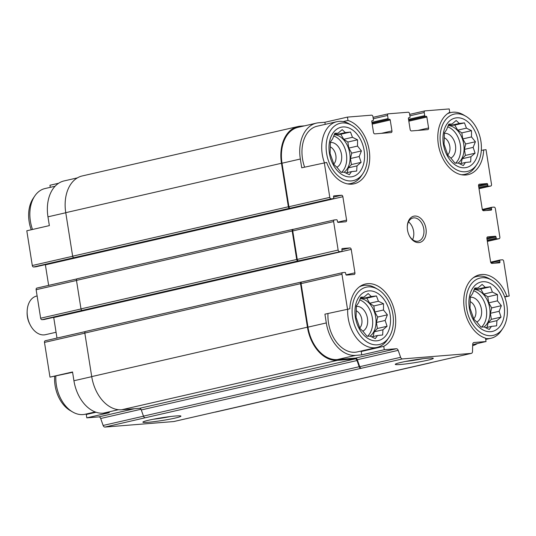 <?xml version="1.0" encoding="UTF-8"?>
<svg xmlns="http://www.w3.org/2000/svg" width="536" height="536" viewBox="0 0 536 536"><rect width="100%" height="100%" fill="white"/><g stroke="black" fill="none" stroke-linecap="round" stroke-linejoin="round"><path stroke-width="0.8" d="M390.108 314.465A25.36 17.326 77.1 0 0 360.634 294.921A25.36 17.326 77.1 0 0 367.488 338.189A25.36 17.326 77.1 0 0 390.108 314.465M383.488 309.996L387.387 314.833L385.143 320.454L387.072 326.27L382.945 329.801L382.644 334.98L377.478 335.536L375.294 338.625L370.209 336.119L366.979 336.233L363.08 331.395L359.937 328.447L356.058 317.352L356.373 305.915L358.557 302.827L360.795 297.205L364.024 297.091L368.152 293.56L371.294 296.509L376.466 295.946L378.423 301.232L383.508 303.738L383.488 309.996L374.765 311.992L377.692 317.057L387.387 314.833M504.081 305.312A25.36 17.326 77.1 0 0 474.601 285.775A25.36 17.326 77.1 0 0 481.455 329.037A25.36 17.326 77.1 0 0 504.081 305.312M497.462 300.843L501.361 305.681L499.117 311.302L501.046 317.118L496.912 320.649L496.617 325.828L491.445 326.384L489.261 329.473L484.175 326.967L480.946 327.081L477.047 322.243L473.911 319.295L470.025 308.2L470.34 296.763L472.524 293.674L474.769 288.053L477.991 287.939L482.125 284.408L485.261 287.356L490.433 286.8L492.39 292.08L497.475 294.586L497.462 300.843L488.738 302.84L491.666 307.905L501.361 305.681M478.119 141.39A25.36 17.326 77.1 0 0 448.639 121.853A25.36 17.326 77.1 0 0 455.493 165.115A25.36 17.326 77.1 0 0 478.119 141.39M471.499 136.928L475.399 141.765L473.154 147.38L475.084 153.196L470.95 156.733L470.655 161.906L465.483 162.468L463.298 165.557L458.213 163.051L454.984 163.165L451.084 158.328L447.949 155.38L444.063 144.278L444.378 132.841L446.562 129.759L448.806 124.138L452.029 124.024L456.163 120.486L459.305 123.434L464.471 122.878L466.427 128.158L471.513 130.663L471.499 136.928L462.776 138.924L465.704 143.983L475.399 141.765M364.145 150.542A25.36 17.326 77.1 0 0 334.672 131.005A25.36 17.326 77.1 0 0 341.526 174.267A25.36 17.326 77.1 0 0 364.145 150.542M357.525 146.073L361.425 150.911L359.187 156.532L361.11 162.348L356.983 165.885L356.681 171.058L351.516 171.614L349.331 174.703L344.246 172.203L341.017 172.317L337.117 167.48L333.975 164.525L330.096 153.43L330.411 141.993L332.595 138.904L334.833 133.283L338.062 133.169L342.189 129.638L345.331 132.586L350.504 132.03L352.46 137.31L357.546 139.816L357.525 146.073L348.802 148.077L351.73 153.135L361.425 150.911M118.396 409.712L103.247 413.176L109.357 412.687L86.799 417.852L86.263 414.489L96.051 412.244M103.247 413.176A34.867 23.825 -102.9 0 1 73.928 380.748L72.541 371.971L49.982 377.136L44.481 342.404A1.588 1.085 -102.9 0 1 45.212 340.769A1.588 1.085 -102.9 0 1 45.319 340.755L85.231 331.61M65.767 212.752L47.965 216.832L49.359 225.609L26.8 230.781L32.301 265.514A1.588 1.085 -102.9 0 0 33.634 266.988L35.805 266.814A0.791 0.543 -102.9 0 0 35.912 266.787M47.965 216.832A34.867 23.825 -102.9 0 1 64.065 180.927L77.412 177.872M361.197 351.516L383.756 346.343L384.285 349.713L361.726 354.879L361.197 351.516A32.683 22.331 77.1 0 0 362.577 350.705M324.916 314.163L349.814 308.803L324.916 314.163L326.303 322.94L307.972 327.141L301.085 283.624A1.588 1.085 -102.9 0 1 301.815 281.99A1.588 1.085 -102.9 0 1 301.922 281.976L342.598 272.656M316.434 123.119A34.867 23.825 -102.9 0 0 300.341 159.025L301.735 167.802L326.632 162.448A32.683 22.331 77.1 0 0 354.075 183.801A32.683 22.331 77.1 0 0 369.532 152.988A32.683 22.331 77.1 0 0 347.978 120.473L347.449 117.103L324.89 122.268L318.779 122.757A34.867 23.825 -102.9 0 0 316.434 123.119L298.11 127.32A34.867 23.825 -102.9 0 0 282.016 163.219L288.904 206.735A1.588 1.085 -102.9 0 0 290.237 208.209L289.695 208.256A1.588 1.085 -102.9 0 1 288.361 206.782L281.474 163.266A35.657 24.361 -102.9 0 1 297.929 126.55A35.657 24.361 -102.9 0 1 300.328 126.181L304.575 125.839M343.134 121.578L347.978 120.473M325.218 124.359L324.89 122.268M72.594 372.306L49.982 377.136M50.284 187.339L49.955 185.248L58.625 183.258M504.637 296.703L509.2 296.006L504.758 297.024M506.862 296.194A32.683 22.331 77.1 0 0 479.412 274.847A32.683 22.331 77.1 0 0 463.962 305.654A32.683 22.331 77.1 0 0 485.516 338.176L486.045 341.539L472.692 344.601M481.308 150.381L486.018 149.651L491.519 184.384A1.588 1.085 -102.9 0 1 490.788 186.019A1.588 1.085 -102.9 0 1 490.681 186.032L488.51 186.206A0.791 0.543 -102.9 0 1 487.847 185.469L487.66 184.304L478.641 186.367M483.68 149.839A32.683 22.331 77.1 0 1 468.049 174.649A32.683 22.331 77.1 0 1 439.708 150.569A32.683 22.331 77.1 0 1 449.738 112.299L449.202 108.935L425.055 110.872A1.588 1.085 -102.9 0 0 424.948 110.885L409.672 114.389L424.847 110.919M134.415 408.74L98.845 416.887L86.799 417.852M86.263 414.489A32.683 22.331 77.1 0 0 87.649 413.678M56.983 338.075L53.734 317.547A1.588 1.085 -102.9 0 0 53.687 317.325M44.254 319.476A0.791 0.543 -102.9 0 1 44.153 319.503L41.982 319.677A1.588 1.085 -102.9 0 1 40.649 318.203L36.133 289.715A1.588 1.085 -102.9 0 1 36.863 288.08A1.588 1.085 -102.9 0 1 36.971 288.067L76.883 278.921M48.642 285.387L45.386 264.858A1.588 1.085 -102.9 0 0 45.339 264.637M174.026 421.477A2.378 1.621 -102.9 0 1 173.872 421.524A2.378 1.621 -102.9 0 1 173.718 421.551L104.976 427.065A2.378 1.621 -102.9 0 1 103.126 425.457L100.688 418.495A2.378 1.621 -102.9 0 0 98.845 416.887M430.636 362.698A2.378 1.621 -102.9 0 1 430.475 362.745A2.378 1.621 -102.9 0 1 430.321 362.772L173.718 421.551M431.42 362.53A2.378 1.621 -102.9 0 1 431.031 362.705A2.378 1.621 -102.9 0 1 430.87 362.725M486.045 341.539L473.998 342.511A2.378 1.621 -102.9 0 0 473.837 342.531A2.378 1.621 -102.9 0 0 472.698 344.373L472.504 351.542A2.378 1.621 -102.9 0 1 471.365 353.378A2.378 1.621 -102.9 0 1 471.204 353.405L402.462 358.926L361.023 368.333A2.378 1.621 -102.9 0 1 359.18 366.725L357.01 360.534L141.296 409.946L143.46 416.137A2.378 1.621 -102.9 0 0 145.31 417.745L104.976 427.065M361.579 368.292A2.378 1.621 -102.9 0 1 359.73 366.684L357.298 359.723A2.378 1.621 -102.9 0 0 355.448 358.108L337.291 359.569A34.867 23.825 -102.9 0 1 307.972 327.141M357.01 360.534A2.378 1.621 -102.9 0 0 355.167 358.926L337.419 360.346A35.657 24.361 -102.9 0 1 307.43 327.181L300.542 283.665A1.588 1.085 -102.9 0 1 301.272 282.036A1.588 1.085 -102.9 0 1 301.379 282.016L301.869 281.983M347.475 308.991L341.968 274.258A1.588 1.085 -102.9 0 1 342.705 272.623A1.588 1.085 -102.9 0 1 342.805 272.61L344.976 272.435A0.791 0.543 -102.9 0 1 345.646 273.172L345.834 274.345A0.791 0.543 -102.9 0 0 346.497 275.082L354.095 274.472A1.588 1.085 -102.9 0 0 354.202 274.452A1.588 1.085 -102.9 0 0 354.933 272.824L351.227 249.408A1.588 1.085 -102.9 0 0 349.894 247.934L342.296 248.543A0.791 0.543 -102.9 0 0 341.874 249.367L342.062 250.533A0.791 0.543 -102.9 0 1 341.64 251.357L298.043 260.945A1.588 1.085 -102.9 0 1 296.71 259.471L292.194 230.976A1.588 1.085 -102.9 0 1 292.924 229.348A1.588 1.085 -102.9 0 1 293.031 229.328L293.52 229.294M298.586 260.898A1.588 1.085 -102.9 0 1 297.252 259.424L292.736 230.936A1.588 1.085 -102.9 0 1 293.467 229.301A1.588 1.085 -102.9 0 1 293.574 229.287L334.256 219.968M84.922 310.123A1.186 0.811 -102.9 0 1 84.849 310.15A1.186 0.811 -102.9 0 1 84.768 310.156L44.153 319.503M76.581 257.434A1.186 0.811 -102.9 0 1 76.501 257.461A1.186 0.811 -102.9 0 1 76.42 257.468L35.805 266.814M427.989 358.189A19.269 1.4 171 0 0 407.708 361.043A19.269 1.4 171 0 0 395.28 364.239A19.269 1.4 171 0 0 414.495 362.711A19.269 1.4 171 0 0 433.242 358.222A19.269 1.4 171 0 0 427.989 358.189M175.62 415.996A19.269 1.4 171 0 0 155.333 418.851A19.269 1.4 171 0 0 142.904 422.046A19.269 1.4 171 0 0 162.12 420.519A19.269 1.4 171 0 0 180.873 416.037A19.269 1.4 171 0 0 175.62 415.996M300.857 260.704A0.791 0.543 -102.9 0 1 300.756 260.724L84.768 310.156M41.982 319.677L82.323 310.357A1.588 1.085 -102.9 0 1 80.99 308.883L76.481 280.388A1.588 1.085 -102.9 0 1 77.211 278.76A1.588 1.085 -102.9 0 1 77.318 278.74L292.824 229.381M339.469 251.531A1.588 1.085 -102.9 0 1 338.136 250.057L333.627 221.569A1.588 1.085 -102.9 0 1 334.357 219.941A1.588 1.085 -102.9 0 1 334.464 219.921L336.635 219.747A0.791 0.543 -102.9 0 1 337.298 220.484L337.486 221.656A0.791 0.543 -102.9 0 0 338.156 222.393L345.753 221.783A1.588 1.085 -102.9 0 0 345.854 221.763A1.588 1.085 -102.9 0 0 346.591 220.135L342.879 196.719L45.386 264.858M324.293 162.636L329.794 197.375A1.588 1.085 -102.9 0 0 331.127 198.849L333.298 198.668A0.791 0.543 -102.9 0 0 333.714 197.844L333.533 196.679A0.791 0.543 -102.9 0 1 333.948 195.854L341.546 195.245A1.588 1.085 -102.9 0 1 342.879 196.719M292.515 208.015A0.791 0.543 -102.9 0 1 292.408 208.035L76.42 257.468M33.634 266.988L73.981 257.669A1.588 1.085 -102.9 0 1 72.648 256.195L65.754 212.678A35.657 24.361 -102.9 0 1 82.216 175.955L297.929 126.55M347.449 117.103L371.595 115.166A1.588 1.085 -102.9 0 1 372.929 116.64L373.425 119.763A0.791 0.543 -102.9 0 1 373.002 120.587L372.085 120.674M372.192 120.647A0.791 0.543 -102.9 0 0 371.77 121.471L373.505 132.399A1.588 1.085 -102.9 0 0 374.832 133.873L391.119 132.566A1.588 1.085 -102.9 0 0 391.22 132.553A1.588 1.085 -102.9 0 0 391.957 130.918L390.221 119.99L372.192 124.124M390.221 119.99A0.791 0.543 -102.9 0 0 389.558 119.253L388.741 119.32A0.791 0.543 -102.9 0 1 388.077 118.583L387.582 115.461A1.588 1.085 -102.9 0 1 388.312 113.826A1.588 1.085 -102.9 0 1 388.419 113.813L408.231 112.225A1.588 1.085 -102.9 0 1 409.564 113.699L410.053 116.821A0.791 0.543 -102.9 0 1 409.638 117.645L408.72 117.732M408.821 117.706A0.791 0.543 -102.9 0 0 408.405 118.53L410.134 129.457A1.588 1.085 -102.9 0 0 411.467 130.931L427.748 129.625A1.588 1.085 -102.9 0 0 427.855 129.612A1.588 1.085 -102.9 0 0 428.586 127.977L426.857 117.049L408.821 121.183M426.857 117.049A0.791 0.543 -102.9 0 0 426.187 116.312L425.376 116.379A0.791 0.543 -102.9 0 1 424.713 115.642L424.217 112.52A1.588 1.085 -102.9 0 1 424.948 110.885M487.66 184.304A0.791 0.543 -102.9 0 0 486.996 183.567L479.184 184.223M509.2 296.006L503.699 261.273A1.588 1.085 -102.9 0 0 502.366 259.799L500.195 259.973A0.791 0.543 -102.9 0 0 499.773 260.798L499.961 261.97A0.791 0.543 -102.9 0 1 499.545 262.794L491.948 263.404A1.588 1.085 -102.9 0 1 490.614 261.93L486.902 238.513A1.588 1.085 -102.9 0 1 487.633 236.879A1.588 1.085 -102.9 0 1 487.74 236.865L495.338 236.255A0.791 0.543 -102.9 0 1 496.008 236.992L496.189 238.158A0.791 0.543 -102.9 0 0 496.859 238.895L499.029 238.721A1.588 1.085 -102.9 0 0 499.137 238.708A1.588 1.085 -102.9 0 0 499.867 237.073L495.351 208.584A1.588 1.085 -102.9 0 0 494.018 207.11L491.847 207.285A0.791 0.543 -102.9 0 0 491.432 208.109L491.619 209.281A0.791 0.543 -102.9 0 1 491.197 210.105L483.599 210.715A1.588 1.085 -102.9 0 1 482.266 209.241L478.561 185.825A1.588 1.085 -102.9 0 1 479.291 184.19A1.588 1.085 -102.9 0 1 479.398 184.176M355.167 358.926L139.447 408.338A2.378 1.621 -102.9 0 1 141.296 409.946M139.447 408.338L121.699 409.759A35.657 24.361 -102.9 0 1 91.716 376.594L84.822 333.077A1.588 1.085 -102.9 0 1 85.552 331.449A1.588 1.085 -102.9 0 1 85.659 331.429L301.172 282.07M477.375 343.529A34.867 23.825 -102.9 0 1 472.665 345.673M402.462 358.926A2.378 1.621 -102.9 0 1 400.62 357.318L398.181 350.356L357.298 359.723M384.285 349.713L396.332 348.748A2.378 1.621 -102.9 0 1 398.181 350.356M326.303 322.94A34.867 23.825 -102.9 0 0 355.623 355.368L361.726 354.879M425.973 228.584A13.474 9.206 77.1 0 0 415.862 216.068A13.474 9.206 77.1 0 0 407.293 226.614A13.474 9.206 77.1 0 0 409.41 235.874A13.474 9.206 77.1 0 0 420.894 242.071A13.474 9.206 77.1 0 0 425.973 228.584M383.756 346.343A32.683 22.331 77.1 0 0 393.786 308.079A32.683 22.331 77.1 0 0 365.445 284A32.683 22.331 77.1 0 0 349.814 308.803M153.021 419.286A16.971 1.233 171 0 0 170.394 416.539M405.397 361.478A16.971 1.233 171 0 0 422.77 358.731M327.965 313.808A31.698 21.654 77.1 0 0 357.257 351.918L377.002 347.402A31.698 21.654 77.1 0 0 387.28 339.891L388.848 337.553A29.406 20.093 77.1 0 0 392.881 314.243A29.406 20.093 77.1 0 0 377.8 289.313A29.406 20.093 77.1 0 0 353.639 300.482A29.406 20.093 77.1 0 0 362.236 338.015A29.406 20.093 77.1 0 0 388.848 337.553M304.629 167.138A31.698 21.654 -102.9 0 1 302.512 158.85A31.698 21.654 -102.9 0 1 317.145 126.208L336.883 121.685A31.698 21.654 77.1 0 0 324.374 162.629M465.804 116.238A29.406 20.093 77.1 0 0 441.644 127.407A29.406 20.093 77.1 0 0 450.247 164.947A29.406 20.093 77.1 0 0 476.859 164.485A29.406 20.093 77.1 0 0 480.893 141.169A29.406 20.093 77.1 0 0 465.804 116.238L463.379 114.825A31.698 21.654 77.1 0 0 450.85 112.54A31.698 21.654 77.1 0 0 447.352 113.82M461.295 174.703A31.698 21.654 77.1 0 0 465.007 174.327A31.698 21.654 77.1 0 0 475.291 166.817L476.859 164.485M491.767 280.161A29.406 20.093 77.1 0 0 467.606 291.329A29.406 20.093 77.1 0 0 476.209 328.87A29.406 20.093 77.1 0 0 502.822 328.407A29.406 20.093 77.1 0 0 506.855 305.091A29.406 20.093 77.1 0 0 491.767 280.161L489.341 278.74A31.698 21.654 77.1 0 0 476.812 276.455A31.698 21.654 77.1 0 0 473.315 277.735M485.562 338.491A31.698 21.654 77.1 0 0 490.969 338.25A31.698 21.654 77.1 0 0 501.254 330.739L502.822 328.407M447.761 154.897A9.742 6.653 77.1 0 0 449.818 146.281A9.742 6.653 77.1 0 0 444.31 137.759M450.83 158.107A12.877 8.797 77.1 0 0 455.466 145.31A12.877 8.797 77.1 0 0 444.351 133.364M455.573 163.152A20.006 13.668 77.1 0 0 460.35 144.914A20.006 13.668 77.1 0 0 447.654 126.844M448.203 125.518A20.006 13.668 -102.9 0 1 463.74 144.144A20.006 13.668 -102.9 0 1 458.133 163.051M473.724 318.82A9.742 6.653 77.1 0 0 475.78 310.203A9.742 6.653 77.1 0 0 470.273 301.674M476.792 322.029A12.877 8.797 77.1 0 0 481.428 309.225A12.877 8.797 77.1 0 0 470.313 297.279M481.536 327.074A20.006 13.668 77.1 0 0 486.313 308.837A20.006 13.668 77.1 0 0 473.616 290.76M474.166 289.433A20.006 13.668 -102.9 0 1 489.703 308.059A20.006 13.668 -102.9 0 1 484.088 326.973M55.094 186.233L45.031 188.538A31.698 21.654 77.1 0 0 34.746 196.049L33.178 198.38A29.406 20.093 77.1 0 0 31.242 229.763M34.746 196.049A31.698 21.654 77.1 0 0 32.515 229.468M54.692 376.406A29.406 20.093 77.1 0 0 70.196 410.549L72.621 411.963A31.698 21.654 77.1 0 0 85.15 414.248L95.214 411.943M55.851 376.138A31.698 21.654 77.1 0 0 72.621 411.963M351.837 125.391A29.406 20.093 77.1 0 0 327.677 136.559A29.406 20.093 77.1 0 0 336.273 174.1A29.406 20.093 77.1 0 0 362.885 173.637A29.406 20.093 77.1 0 0 366.919 150.321A29.406 20.093 77.1 0 0 351.837 125.391L349.412 123.97A31.698 21.654 77.1 0 0 336.883 121.685M347.328 183.848A31.698 21.654 77.1 0 0 351.04 183.48A31.698 21.654 77.1 0 0 361.318 175.969L362.885 173.637M377.8 289.313L375.374 287.892A31.698 21.654 77.1 0 0 362.845 285.608A31.698 21.654 77.1 0 0 359.341 286.887M347.703 309.285A31.698 21.654 77.1 0 0 377.002 347.402M333.794 164.049A9.742 6.653 77.1 0 0 335.851 155.433A9.742 6.653 77.1 0 0 330.344 146.911M336.856 167.259A12.877 8.797 77.1 0 0 341.499 154.462A12.877 8.797 77.1 0 0 330.384 142.516M341.6 172.304A20.006 13.668 77.1 0 0 346.383 154.066A20.006 13.668 77.1 0 0 333.687 135.99M334.236 134.663A20.006 13.668 -102.9 0 1 349.767 153.289A20.006 13.668 -102.9 0 1 344.159 172.203M359.757 327.965A9.742 6.653 77.1 0 0 361.813 319.356A9.742 6.653 77.1 0 0 356.306 310.826M362.818 331.181A12.877 8.797 77.1 0 0 367.462 318.377A12.877 8.797 77.1 0 0 356.346 306.431M367.562 336.219A20.006 13.668 77.1 0 0 372.346 317.989A20.006 13.668 77.1 0 0 359.649 299.912M360.199 298.586A20.006 13.668 -102.9 0 1 375.729 317.212A20.006 13.668 -102.9 0 1 370.121 336.126M412.579 239.632A11.886 8.12 77.1 0 0 413.604 231.25A11.886 8.12 77.1 0 0 408.506 221.85M409.276 235.612A11.886 8.12 77.1 0 0 418.274 241.167A11.886 8.12 77.1 0 0 423.762 228.926A11.886 8.12 77.1 0 0 412.961 217.998A11.886 8.12 77.1 0 0 407.286 226.916M351.73 153.135L350.464 158.529L359.187 156.532M350.464 158.529L351.415 164.572L361.11 162.348M351.415 164.572L348.259 167.882L356.983 165.885M348.259 167.882L347.147 172.619M345.68 172.954L351.516 171.614M334.531 133.98L338.062 133.169M335.395 133.786L336.608 134.583L345.331 132.586M336.608 134.583L340.809 134.248L350.504 132.03M340.809 134.248L343.737 139.306L352.46 137.31M343.737 139.306L347.851 142.033L357.546 139.816M347.851 142.033L348.802 148.077M465.704 143.983L464.431 149.383L473.154 147.38M464.431 149.383L465.389 155.42L475.084 153.196M465.389 155.42L462.226 158.73L470.95 156.733M462.226 158.73L461.114 163.467M459.647 163.802L465.483 162.468M448.498 124.828L452.029 124.024M449.369 124.633L450.582 125.437L459.305 123.434M450.582 125.437L454.776 125.096L464.471 122.878M454.776 125.096L457.704 130.161L466.427 128.158M457.704 130.161L461.818 132.888L471.513 130.663M461.818 132.888L462.776 138.924M491.666 307.905L490.393 313.299L499.117 311.302M490.393 313.299L491.351 319.335L501.046 317.118M491.351 319.335L488.189 322.652L496.912 320.649M488.189 322.652L487.077 327.389M485.609 327.724L491.445 326.384M474.461 288.75L477.991 287.939M475.332 288.549L476.544 289.353L485.261 287.356M476.544 289.353L480.738 289.018L490.433 286.8M480.738 289.018L483.666 294.076L492.39 292.08M483.666 294.076L487.78 296.803L497.475 294.586M487.78 296.803L488.738 302.84M377.692 317.057L376.426 322.451L385.143 320.454M376.426 322.451L377.377 328.488L387.072 326.27M377.377 328.488L374.222 331.797L382.945 329.801M374.222 331.797L373.11 336.534M371.642 336.876L377.478 335.536M360.493 297.902L364.024 297.091M361.358 297.701L362.57 298.505L371.294 296.509M362.57 298.505L366.771 298.17L376.466 295.946M366.771 298.17L369.699 303.229L378.423 301.232M369.699 303.229L373.813 305.956L383.508 303.738M373.813 305.956L374.765 311.992M37.125 295.952L36.629 296.066A19.812 13.534 77.1 0 0 27.148 311.396L27.115 312.501A16.77 11.457 77.1 0 0 27.403 316.796A16.77 11.457 77.1 0 0 29.755 324.032L30.264 325.017A19.812 13.534 77.1 0 0 45.473 334.685L56.066 332.26M27.148 311.396A19.812 13.534 77.1 0 0 27.483 316.468A19.812 13.534 77.1 0 0 30.264 325.017M91.73 376.674L73.928 380.748M84.835 333.158L44.481 342.404M72.662 256.268L32.301 265.514M471.204 353.405L430.321 362.772M361.023 368.333L145.31 417.745M143.487 416.211L103.126 425.457M140.968 409.27L100.688 418.495M354.933 272.824L346.055 274.854M351.227 249.408L53.734 317.547M349.894 247.934L341.935 249.756M341.64 251.357L300.756 260.724M298.043 260.945L82.323 310.357M81.003 308.957L40.649 318.203M76.494 280.469L36.133 289.715M346.591 220.135L337.707 222.165M341.546 195.245L333.593 197.067M333.298 198.668L292.408 208.035M331.127 198.849L290.237 208.209M289.695 208.256L73.981 257.669M391.957 130.918L381.324 133.357M388.077 118.583L371.904 122.288M387.582 115.461L373.264 118.744M428.586 127.977L417.959 130.416M424.713 115.642L408.533 119.347M424.217 112.52L409.893 115.803M490.681 186.032L479.017 188.706L490.788 186.019M488.51 186.206L478.963 188.397M486.996 183.567L478.527 185.503M491.747 207.311L482.313 209.469L491.793 207.291M499.029 238.721L487.358 241.394L499.137 238.708M496.859 238.895L487.311 241.086M495.338 236.255L486.876 238.192M500.088 260L490.661 262.158M359.18 366.725L143.46 416.137M337.419 360.346L121.699 409.759M307.43 327.181L91.716 376.594M300.542 283.665L84.822 333.077M296.71 259.471L80.99 308.883M292.194 230.976L76.481 280.388M288.361 206.782L72.648 256.195M281.474 163.266L65.754 212.678M400.62 357.318L359.73 366.684M396.332 348.748L355.448 358.108M355.623 355.368L337.291 359.569M341.968 274.258L301.085 283.624M338.136 250.057L297.252 259.424M333.627 221.569L292.736 230.936M329.794 197.375L288.904 206.735M300.341 159.025L282.016 163.219M389.558 119.253L372.058 123.267M388.741 119.32L372.038 123.146M388.211 113.86L373.043 117.337M409.638 117.645L408.519 117.9M426.187 116.312L408.687 120.325M425.376 116.379L408.667 120.205M487.847 185.469L478.829 187.54M491.619 209.281L486.299 210.494M491.432 208.109L482.614 210.132M496.189 238.158L487.177 240.229M496.008 236.992L486.99 239.056M499.961 261.97L494.648 263.183M499.773 260.798L490.956 262.821M214.681 412.177L173.872 421.524M85.244 331.596L45.212 340.769M85.09 310.13L44.207 319.496M76.903 278.908L36.863 288.08M76.749 257.441L35.858 266.807M431.031 362.705L215.311 412.117M301.272 282.036L85.552 331.449M300.522 260.744L84.849 310.15M292.924 229.348L77.211 278.76M292.18 208.055L76.501 257.461M471.365 353.378L430.475 362.745M342.705 272.623L301.815 281.99M341.693 251.351L300.81 260.717M334.357 219.941L293.467 229.301M333.352 198.662L292.462 208.028M388.312 113.826L373.036 117.33M409.692 117.632L408.512 117.907M500.142 259.98L490.661 262.151M462.508 174.904L465.007 174.327M448.351 113.109L450.85 112.54M485.717 339.449L490.969 338.25M474.313 277.032L476.812 276.455M348.541 184.049L351.04 183.48M360.346 286.184L362.845 285.608"/></g></svg>
